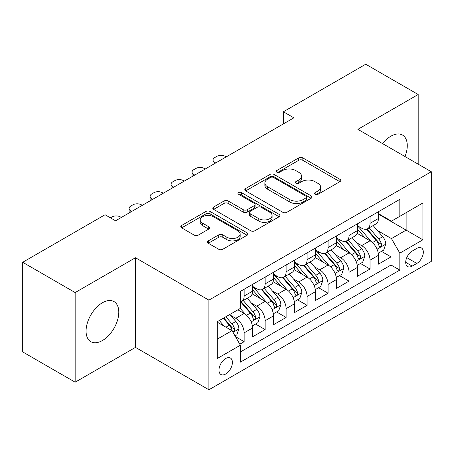 <?xml version="1.0" encoding="UTF-8"?>
<svg xmlns="http://www.w3.org/2000/svg" width="454" height="454" viewBox="0 0 454 454"><rect width="100%" height="100%" fill="white"/><g stroke="black" fill="none" stroke-linecap="round" stroke-linejoin="round"><path stroke-width="0.68" d="M315.127 194.301A2.037 1.175 0 0 0 318.01 194.301L339.893 181.668A2.911 1.68 0 0 0 340.744 180.476A2.911 1.68 0 0 0 339.893 179.29L302.818 157.884A2.911 1.68 0 0 0 298.704 157.884L276.821 170.517A2.037 1.175 0 0 0 276.225 171.351A2.037 1.175 0 0 0 276.821 172.185A2.037 1.175 0 0 0 279.704 172.185L282.536 170.551A9.318 5.38 0 0 1 295.719 170.551L298.806 172.333A9.318 5.38 0 0 1 301.535 176.135A9.318 5.38 0 0 1 298.806 179.943L295.974 181.577A2.037 1.175 0 0 0 295.378 182.412A2.037 1.175 0 0 0 295.974 183.24A2.037 1.175 0 0 0 298.857 183.24L301.689 181.606A9.318 5.38 0 0 1 314.866 181.606L317.959 183.388A9.318 5.38 0 0 1 320.689 187.196A9.318 5.38 0 0 1 317.959 190.998L315.127 192.632A2.037 1.175 0 0 0 314.531 193.466A2.037 1.175 0 0 0 315.127 194.301L315.127 192.632M102.428 340.528A23.143 13.365 120 0 0 117.546 320.138A23.143 13.365 120 0 0 113.999 301.592A23.143 13.365 120 0 0 102.428 302.739A23.143 13.365 120 0 0 87.31 323.129A23.143 13.365 120 0 0 90.857 341.675A23.143 13.365 120 0 0 102.428 340.528M405.002 156.551A23.143 13.365 120 0 0 402.482 135.037A23.143 13.365 120 0 0 390.911 136.183A23.143 13.365 120 0 0 382.591 143.612M225.689 374.022A9.494 5.482 120 0 0 231.892 365.657A9.494 5.482 120 0 0 230.433 358.047A9.494 5.482 120 0 0 225.689 358.518A9.494 5.482 120 0 0 219.486 366.883A9.494 5.482 120 0 0 220.939 374.493A9.494 5.482 120 0 0 225.689 374.022M208.295 240.875A2.911 1.68 0 0 0 207.444 242.067A2.911 1.68 0 0 0 208.295 243.253L218.692 249.257A2.911 1.68 0 0 0 222.812 249.257L247.112 235.229A2.911 1.68 0 0 0 247.969 234.043A2.911 1.68 0 0 0 247.112 232.851L210.043 211.451A2.911 1.68 0 0 0 205.929 211.451L181.623 225.479A2.911 1.68 0 0 0 180.771 226.671A2.911 1.68 0 0 0 181.623 227.857L194.187 235.11A2.911 1.68 0 0 0 198.307 235.11L208.704 229.105A2.911 1.68 0 0 0 209.561 227.919A2.911 1.68 0 0 0 208.704 226.728L202.478 223.13A7.792 4.5 0 0 1 200.197 219.952A7.792 4.5 0 0 1 205.004 215.798A7.792 4.5 0 0 1 213.493 216.768L237.896 230.859A7.792 4.5 0 0 1 240.177 234.043A7.792 4.5 0 0 1 235.371 238.197A7.792 4.5 0 0 1 226.881 237.221L222.812 234.871A2.911 1.68 0 0 0 218.692 234.871L208.295 240.875L208.295 243.253M135.474 257.736L75.154 292.563L22.7 262.281L22.7 351.918L75.154 382.2L135.474 347.372L208.902 389.77L208.902 300.134L135.474 257.736L135.474 347.372M418.185 164.161L418.185 94.511L357.865 129.339L431.3 171.731L208.902 300.134M418.185 94.511L365.737 64.23L283.387 111.775L283.387 123.885M22.7 262.281L105.05 214.736L115.537 220.792L293.874 117.83L283.387 111.775M282.74 212.285A2.911 1.68 0 0 0 286.86 212.285L311.16 198.25A2.911 1.68 0 0 0 312.017 197.064A2.911 1.68 0 0 0 311.16 195.873L274.091 174.472A2.911 1.68 0 0 0 269.971 174.472L245.671 188.501A2.911 1.68 0 0 0 244.819 189.693A2.911 1.68 0 0 0 245.671 190.879L282.74 212.285M239.383 194.738A2.037 1.175 0 0 1 241.449 195.027L241.449 192.604L279.136 214.362A2.911 1.68 0 0 1 279.993 215.554A2.911 1.68 0 0 1 279.136 216.74L254.836 230.768A2.911 1.68 0 0 1 250.716 230.768L213.647 209.368L213.647 206.99A2.911 1.68 0 0 0 212.795 208.182A2.911 1.68 0 0 0 213.647 209.368M213.647 206.99L224.049 200.986A2.911 1.68 0 0 1 228.169 200.986L243.202 209.669A2.911 1.68 0 0 0 247.322 209.669L254.217 205.685A2.911 1.68 0 0 0 255.074 204.493A2.911 1.68 0 0 0 254.217 203.307L238.566 194.267A2.037 1.175 0 0 1 237.97 193.438A2.037 1.175 0 0 1 239.23 192.348A2.037 1.175 0 0 1 241.449 192.604M239.797 344.194L244.15 341.68L235.444 336.652M230.49 315.263L235.762 318.305A11.866 6.85 60 0 1 244.15 332.839L252.543 327.992L252.543 336.834L265.13 329.57L255.585 324.06M251.471 303.147L256.743 306.189A11.866 6.85 60 0 1 265.13 320.728L273.524 315.882L273.524 324.724L286.111 317.454L276.565 311.943M272.451 291.037L277.723 294.079A11.866 6.85 60 0 1 286.111 308.612L294.504 303.766L294.504 312.607L307.091 305.343L297.546 299.833M293.432 278.921L298.704 281.962A11.866 6.85 60 0 1 307.091 296.502L315.485 291.655L315.485 300.497L328.077 293.227L318.526 287.717M314.412 266.81L319.684 269.852A11.866 6.85 60 0 1 328.077 284.386L336.465 279.539L336.465 288.386L349.058 281.117L339.507 275.606M335.398 254.694L340.665 257.736A11.866 6.85 60 0 1 349.058 272.275L357.446 267.429L357.446 276.27L370.038 269.001L370.038 260.159A11.866 6.85 -120 0 0 361.645 245.625L356.379 242.584M360.487 263.49L370.038 269.001M252.543 327.992A11.866 6.85 -120 0 0 244.15 313.459L237.856 309.821M273.524 315.882A11.866 6.85 -120 0 0 265.13 301.343L252.157 293.851M294.504 303.766A11.866 6.85 -120 0 0 286.111 289.232L273.138 281.741M315.485 291.655A11.866 6.85 -120 0 0 307.091 277.116L294.118 269.625M336.465 279.539A11.866 6.85 -120 0 0 328.077 265.005L315.099 257.514M357.446 267.429A11.866 6.85 -120 0 0 349.058 252.889L336.079 245.398M416.823 248.412L412.209 251.073A9.199 5.312 120 0 0 406.199 259.183A9.199 5.312 120 0 0 407.607 266.549A9.199 5.312 120 0 0 412.209 266.095L416.823 263.433A9.199 5.312 120 0 0 422.833 255.324A9.199 5.312 120 0 0 421.42 247.952A9.199 5.312 120 0 0 416.823 248.412M208.902 389.77L431.3 261.373L431.3 171.731M217.296 339.138L231.983 330.66L240.376 345.193L240.376 362.15L399.826 270.09L399.826 253.133L391.439 238.6L377.359 230.467M240.376 345.193L217.296 358.518L217.296 321.693L240.376 308.368L240.376 291.411L399.826 199.351L399.826 216.308L422.907 202.983L422.907 239.808L399.826 253.133M252.543 286.326L256.743 288.744A11.866 6.85 60 0 0 262.673 289.334L271.066 284.488A11.866 6.85 -120 0 0 273.524 279.057L273.524 272.269M273.524 274.21L277.723 276.634A11.866 6.85 60 0 0 283.654 277.224L292.047 272.377A11.866 6.85 -120 0 0 294.504 266.941L294.504 260.159M294.504 262.1L298.704 264.523A11.866 6.85 60 0 0 304.634 265.108L313.027 260.261A11.866 6.85 -120 0 0 315.485 254.83L315.485 248.049M315.485 249.984L319.684 252.407A11.866 6.85 60 0 0 325.614 252.997L334.008 248.151A11.866 6.85 -120 0 0 336.465 242.714L336.465 235.932M336.465 237.873L340.665 240.297A11.866 6.85 60 0 0 346.595 240.881L354.988 236.035A11.866 6.85 -120 0 0 357.446 230.604L357.446 223.822M240.376 351.975L391.019 265.005L391.019 256.89L378.426 264.16L378.426 255.313A11.866 6.85 -120 0 0 370.038 240.779L357.06 233.288M357.446 225.757L361.645 228.18A11.866 6.85 -120 0 0 367.575 228.771A11.866 6.85 -120 0 0 370.038 223.334L370.038 216.552M367.575 228.771L375.969 223.924A11.866 6.85 -120 0 0 378.426 218.488L378.426 211.706M244.15 289.232L244.15 296.014A11.866 6.85 60 0 1 241.693 301.445A11.866 6.85 60 0 1 240.376 301.927M241.693 301.445L250.086 296.604A11.866 6.85 -120 0 0 252.543 291.167L252.543 284.386M265.13 277.116L265.13 283.903A11.866 6.85 60 0 1 262.673 289.334M286.111 265.005L286.111 271.787A11.866 6.85 60 0 1 283.654 277.224M307.091 252.889L307.091 259.677A11.866 6.85 60 0 1 304.634 265.108M328.077 240.779L328.077 247.561A11.866 6.85 60 0 1 325.614 252.997M349.058 228.663L349.058 235.45A11.866 6.85 60 0 1 346.595 240.881M349.058 272.275L349.058 281.117M328.077 284.386L328.077 293.227M307.091 296.502L307.091 305.343M286.111 308.612L286.111 317.454M265.13 320.728L265.13 329.57M244.15 332.839L244.15 341.68M231.983 330.66L217.296 322.181M391.439 238.6L406.126 230.121L406.126 212.676L422.907 202.983M378.426 214.129L422.907 239.808M378.426 213.647L391.439 221.155L399.826 216.308M75.154 292.563L75.154 382.2M381.468 251.38L391.019 256.89M391.019 265.005L399.826 270.09M315.939 194.584L317.959 193.421A9.318 5.38 0 0 0 320.689 189.619L320.689 187.196M301.535 176.135L301.535 178.558A9.318 5.38 0 0 1 298.806 182.366L296.785 183.529M339.853 181.691L302.818 160.307A2.911 1.68 0 0 0 298.704 160.307L277.638 172.469M311.121 198.273L274.091 176.895A2.911 1.68 0 0 0 269.971 176.895L245.71 190.901M306.013 197.893A2.037 1.175 0 0 0 306.609 197.064A2.037 1.175 0 0 0 306.013 196.23L273.473 177.446A2.037 1.175 0 0 0 270.59 177.446L267.605 179.171A9.318 5.38 0 0 0 264.875 182.973A9.318 5.38 0 0 0 267.605 186.781L289.845 199.618A9.318 5.38 0 0 0 303.028 199.618L306.013 197.893L306.013 200.316A2.037 1.175 0 0 0 306.609 199.488L306.609 197.064M264.875 182.973L264.875 185.397A9.318 5.38 0 0 0 267.605 189.199L267.605 186.781M306.013 200.316L303.028 202.041A9.318 5.38 0 0 1 289.845 202.041L267.605 189.199M213.686 209.39L224.049 203.409L224.049 200.986M255.074 204.493L255.074 206.916A2.911 1.68 0 0 1 254.217 208.108L247.322 212.092A2.911 1.68 0 0 1 243.202 212.092L228.169 203.409A2.911 1.68 0 0 0 224.049 203.409M241.449 195.027L279.096 216.762M258.803 218.675A7.792 4.5 0 0 0 267.293 219.645A7.792 4.5 0 0 0 272.099 215.491A7.792 4.5 0 0 0 269.818 212.313L261.22 207.347A2.911 1.68 0 0 0 257.1 207.347L250.205 211.331A2.911 1.68 0 0 0 249.348 212.517A2.911 1.68 0 0 0 250.205 213.709L258.803 218.675L258.803 221.098A7.792 4.5 0 0 0 267.293 222.068A7.792 4.5 0 0 0 272.099 217.914L272.099 215.491M249.348 212.517L249.348 214.941A2.911 1.68 0 0 0 250.205 216.132L250.205 213.709M258.803 221.098L250.205 216.132M240.177 234.043L240.177 236.466A7.792 4.5 0 0 1 235.371 240.62A7.792 4.5 0 0 1 226.881 239.644L222.812 237.294A2.911 1.68 0 0 0 218.692 237.294L208.335 243.276M200.197 219.952L200.197 222.375A7.792 4.5 0 0 0 202.478 225.553L202.478 223.13M208.67 229.128L202.478 225.553M247.072 235.251L210.043 213.874A2.911 1.68 0 0 0 205.929 213.874L181.662 227.88M378.25 253.236L383.675 250.109L385.769 244.048A7.866 4.54 -120 0 0 382.711 236.665L373.126 225.57M215.724 162.952L214.776 162.407A5.936 3.428 0 0 1 213.039 159.984A5.936 3.428 0 0 1 214.776 157.561L216.876 156.352A5.936 3.428 0 0 1 225.269 156.352L226.211 156.897M371.202 241.545L359.835 228.385A22.7 13.104 -120 0 0 357.446 225.888M364.965 237.851L358.609 230.49A18.841 10.879 -120 0 0 357.446 229.225M366.509 229.196L376.207 240.421A7.866 4.54 60 0 1 379.011 245.835L379.578 246.772L380.645 246.618L381.354 245.756L381.525 244.383A7.866 4.54 -120 0 0 378.721 238.969L369.136 227.868M367.082 229.015L377.495 241.074A4.007 2.315 60 0 1 378.505 242.64L381.525 244.383M357.27 265.352L362.695 262.219L364.789 256.164A7.866 4.54 -120 0 0 361.73 248.781L352.139 237.68M194.743 175.062L193.796 174.518A5.936 3.428 0 0 1 192.059 172.1A5.936 3.428 0 0 1 193.796 169.677L195.895 168.462A5.936 3.428 0 0 1 204.289 168.462L205.231 169.007M350.221 253.661L338.854 240.495A22.7 13.104 -120 0 0 336.465 238.004M343.984 249.967L337.628 242.601A18.841 10.879 -120 0 0 336.465 241.335M345.528 241.307L355.227 252.532A7.866 4.54 60 0 1 358.03 257.951L358.598 258.882L359.664 258.735L360.374 257.866L360.544 256.499A7.866 4.54 -120 0 0 357.741 251.079L348.156 239.984M346.101 241.125L356.515 253.19A4.007 2.315 60 0 1 357.525 254.756L360.544 256.499M336.289 277.462L341.714 274.329L343.809 268.274A7.866 4.54 -120 0 0 340.75 260.891L331.159 249.796M173.763 187.179L172.815 186.634A5.936 3.428 0 0 1 171.079 184.211A5.936 3.428 0 0 1 172.815 181.787L174.915 180.578A5.936 3.428 0 0 1 183.308 180.578L184.25 181.123M329.241 265.772L317.874 252.611A22.7 13.104 -120 0 0 315.485 250.114M323.004 262.077L316.648 254.717A18.841 10.879 -120 0 0 315.485 253.451M324.548 253.423L334.246 264.648A7.866 4.54 60 0 1 337.05 270.062L337.617 270.998L338.684 270.845L339.393 269.982L339.564 268.609A7.866 4.54 -120 0 0 336.76 263.195L327.175 252.095M325.115 253.236L335.534 265.301A4.007 2.315 60 0 1 336.545 266.867L339.564 268.609M315.309 289.578L320.734 286.446L322.828 280.39A7.866 4.54 -120 0 0 319.769 273.007L310.178 261.907M152.782 199.289L151.835 198.744A5.936 3.428 0 0 1 150.098 196.327A5.936 3.428 0 0 1 151.835 193.903L153.934 192.689A5.936 3.428 0 0 1 162.328 192.689L163.27 193.234M308.26 277.888L296.893 264.722A22.7 13.104 -120 0 0 294.504 262.225M302.024 274.193L295.668 266.827A18.841 10.879 -120 0 0 294.504 265.562M303.567 265.533L313.26 276.758A7.866 4.54 60 0 1 316.063 282.178L316.637 283.109L317.698 282.961L318.413 282.093L318.583 280.725A7.866 4.54 -120 0 0 315.78 275.306L306.195 264.211M304.135 265.352L314.554 277.411A4.007 2.315 60 0 1 315.564 278.983L318.583 280.725M294.328 301.689L299.754 298.556L301.848 292.501A7.866 4.54 -120 0 0 298.789 285.118L289.198 274.017M131.802 211.405L130.854 210.86A5.936 3.428 0 0 1 129.118 208.437A5.936 3.428 0 0 1 130.854 206.014L132.954 204.805A5.936 3.428 0 0 1 141.347 204.805L142.289 205.35M287.28 289.998L275.913 276.838A22.7 13.104 -120 0 0 273.524 274.341M281.043 286.304L274.687 278.943A18.841 10.879 -120 0 0 273.524 277.678M282.587 277.649L292.28 288.875A7.866 4.54 60 0 1 295.083 294.288L295.656 295.225L296.717 295.072L297.432 294.209L297.603 292.836A7.866 4.54 -120 0 0 294.799 287.422L285.214 276.321M283.154 277.462L293.573 289.527A4.007 2.315 60 0 1 294.584 291.093L297.603 292.836M273.348 313.799L278.767 310.672L280.867 304.617A7.866 4.54 -120 0 0 277.803 297.234L268.218 286.133M110.401 217.824L111.973 216.916A5.936 3.428 0 0 1 120.367 216.916L121.309 217.46M266.299 302.114L254.932 288.948A22.7 13.104 -120 0 0 252.543 286.451M260.063 298.42L253.707 291.054A18.841 10.879 -120 0 0 252.543 289.788M261.606 289.76L271.299 300.985A7.866 4.54 60 0 1 274.103 306.405L274.676 307.335L275.737 307.188L276.452 306.319L276.622 304.952A7.866 4.54 -120 0 0 273.819 299.532L264.234 288.432M262.174 289.578L272.593 301.638A4.007 2.315 60 0 1 273.603 303.21L276.622 304.952M252.367 325.915L257.787 322.783L259.887 316.727A7.866 4.54 -120 0 0 256.822 309.344L247.237 298.244M245.319 314.225L240.297 308.414M239.082 310.53L238.265 309.588M240.626 301.876L250.319 313.101A7.866 4.54 60 0 1 253.122 318.515L253.695 319.451L254.756 319.298L255.471 318.436L255.642 317.062A7.866 4.54 -120 0 0 252.838 311.648L243.253 300.548M241.193 301.689L251.612 313.754A4.007 2.315 60 0 1 252.623 315.32L255.642 317.062M235.024 335.926L236.806 334.899L238.906 328.844A7.866 4.54 -120 0 0 235.842 321.46L229.809 314.469M224.174 326.148L219.316 320.53M218.102 322.646L217.296 321.71M223.306 318.226L229.338 325.212A7.866 4.54 60 0 1 232.142 330.631L232.715 331.562L233.776 331.414L234.491 330.546L234.661 329.178A7.866 4.54 -120 0 0 231.858 323.759L225.82 316.773M223.788 317.948L230.632 325.864A4.007 2.315 60 0 1 231.642 327.43L234.661 329.178M235.762 318.305L244.15 313.459M256.743 306.189L265.13 301.343M277.723 294.079L286.111 289.232M298.704 281.962L307.091 277.116M319.684 269.852L328.077 265.005M340.665 257.736L349.058 252.889M361.645 245.625L370.038 240.779M370.038 223.334L378.426 218.488M244.15 296.014L252.543 291.167M265.13 283.903L273.524 279.057M286.111 271.787L294.504 266.941M307.091 259.677L315.485 254.83M328.077 247.561L336.465 242.714M349.058 235.45L357.446 230.604M370.038 260.159L378.426 255.313M406.761 257.622L416.823 263.433M405.706 262.338L412.209 266.095M317.959 193.421L317.959 190.998M295.974 183.24L295.974 181.577M298.806 182.366L298.806 179.943M276.821 172.185L276.821 170.517M298.704 160.307L298.704 157.884M302.818 160.307L302.818 157.884M339.893 181.668L339.893 179.29M245.671 190.879L245.671 188.501M269.971 176.895L269.971 174.472M274.091 176.895L274.091 174.472M311.16 198.25L311.16 195.873M289.845 202.041L289.845 199.618M303.028 202.041L303.028 199.618M228.169 203.409L228.169 200.986M243.202 212.092L243.202 209.669M247.322 212.092L247.322 209.669M254.217 208.108L254.217 205.685M279.136 216.74L279.136 214.362M218.692 237.294L218.692 234.871M222.812 237.294L222.812 234.871M226.881 239.644L226.881 237.221M208.704 229.105L208.704 226.728M181.623 227.857L181.623 225.479M205.929 213.874L205.929 211.451M210.043 213.874L210.043 211.451M247.112 235.229L247.112 232.851M214.776 162.407L214.776 163.497M377.053 249.206L385.718 244.201M359.835 228.385L360.913 227.76M378.721 238.969L382.711 236.665M372.456 242.584L376.207 240.421M193.796 174.518L193.796 175.607M356.072 261.317L364.738 256.311M338.854 240.495L339.933 239.871M357.741 251.079L361.73 248.781M351.475 254.7L355.227 252.532M172.815 186.634L172.815 187.723M335.092 273.433L343.757 268.428M317.874 252.611L318.952 251.987M336.76 263.195L340.75 260.891M330.495 266.81L334.246 264.648M151.835 198.744L151.835 199.834M314.111 285.543L322.777 280.538M296.893 264.722L297.972 264.097M315.78 275.306L319.769 273.007M309.514 278.926L313.26 276.758M130.854 210.86L130.854 211.95M293.131 297.659L301.796 292.654M275.913 276.838L276.991 276.214M294.799 287.422L298.789 285.118M288.534 291.037L292.28 288.875M272.15 309.77L280.816 304.765M254.932 288.948L256.011 288.324M273.819 299.532L277.803 297.234M267.554 303.153L271.299 300.985M251.17 321.88L259.836 316.881M252.838 311.648L256.822 309.344M246.573 315.263L250.319 313.101M232.981 332.385L238.855 328.991M231.858 323.759L235.842 321.46M225.944 327.175L229.338 325.212M213.039 159.984L213.039 164.501M192.059 172.1L192.059 176.612M171.079 184.211L171.079 188.728M150.098 196.327L150.098 200.838M129.118 208.437L129.118 212.954"/></g></svg>
